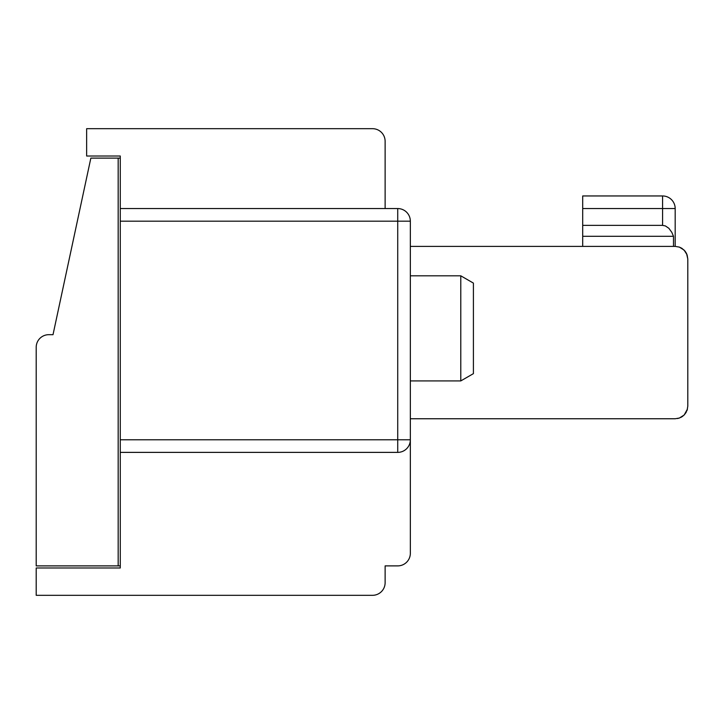 <?xml version="1.0" encoding="UTF-8"?>
<svg xmlns="http://www.w3.org/2000/svg" width="724" height="724" viewBox="0 0 724 724"><rect width="100%" height="100%" fill="white"/><g stroke="black" fill="none" stroke-linecap="round" stroke-linejoin="round"><path stroke-width="1.09" d="M385.123 565.887L397.729 565.887L385.123 565.887L385.123 582.702A12.616 12.616 0 0 1 372.507 595.318L36.2 595.318L36.2 567.987L120.275 567.987L120.275 439.776L397.729 439.776L397.729 221.173L120.275 221.173L120.275 439.776M120.275 221.173L120.275 156.013L120.275 158.113L90.853 158.113L53.015 334.678L48.816 334.678A12.616 12.616 0 0 0 36.2 347.285L36.2 565.887L118.175 565.887L118.175 158.113M385.123 208.557L385.123 141.298A12.616 12.616 0 0 0 372.507 128.682L86.645 128.682L86.645 156.013L120.275 156.013M410.345 418.753L675.184 418.753L679.356 418.047L684.108 415.06L687.094 410.309L687.8 406.137L687.8 259.002L686.551 253.536L685.049 251.138L681.899 248.323L679.356 247.101L675.184 246.395L410.345 246.395M677.483 418.544L679.555 417.974L677.483 418.544M684.243 414.915L686.198 412.3M675.184 246.395L679.356 247.101L684.108 250.088L687.094 254.839L687.8 259.002L687.094 254.839L684.108 250.088L679.356 247.101L675.184 246.395L675.184 208.557A12.616 12.616 0 0 0 662.569 195.951A12.616 12.616 0 0 1 675.184 208.557A12.616 12.616 0 0 0 662.569 195.951A12.616 12.616 0 0 1 675.184 208.557A12.616 12.616 0 0 0 662.569 195.951A12.616 12.616 0 0 1 675.184 208.557A12.616 12.616 0 0 0 662.569 195.951L662.578 208.557L662.569 195.951L582.702 195.951L582.702 236.296L673.492 236.296L671.818 232.359L668.876 228.304L665.383 225.924L662.578 225.372L662.578 208.557L582.702 208.557M397.729 565.887A12.616 12.616 0 0 0 410.345 553.272L410.345 439.776L397.729 439.776L397.729 452.382A12.616 12.616 0 0 0 410.345 439.776L410.345 221.173A12.616 12.616 0 0 0 397.729 208.557L397.729 221.173L410.345 221.173M684.207 414.961L680.723 417.477M684.198 414.961L687.447 409.105M673.492 246.395L673.492 236.296M582.702 236.296L582.702 246.395M120.275 565.887L118.175 565.887M120.275 208.557L397.729 208.557M582.702 225.372L662.578 225.372M372.507 128.682L355.692 128.682M385.123 195.951L385.123 141.298M460.79 275.817L473.406 283.102L473.406 373.638L460.79 380.914L460.79 275.817L410.345 275.817M397.729 452.382L120.275 452.382M662.578 208.557L675.184 208.557A12.616 12.616 0 0 0 662.569 195.951A12.616 12.616 0 0 1 675.184 208.557A12.616 12.616 0 0 0 662.569 195.951A12.616 12.616 0 0 1 675.184 208.557A12.616 12.616 0 0 0 662.569 195.951A12.616 12.616 0 0 1 675.184 208.557A12.616 12.616 0 0 0 662.569 195.951A12.616 12.616 0 0 1 675.184 208.557A12.616 12.616 0 0 0 662.569 195.951A12.616 12.616 0 0 1 675.184 208.557A12.616 12.616 0 0 0 662.569 195.951A12.616 12.616 0 0 1 675.184 208.557A12.616 12.616 0 0 0 662.569 195.951A12.616 12.616 0 0 1 675.184 208.557A12.616 12.616 0 0 0 662.569 195.951A12.616 12.616 0 0 1 675.184 208.557A12.616 12.616 0 0 0 662.569 195.951A12.616 12.616 0 0 1 675.184 208.557A12.616 12.616 0 0 0 662.569 195.951A12.616 12.616 0 0 1 675.184 208.557A12.616 12.616 0 0 0 662.569 195.951A12.616 12.616 0 0 1 675.184 208.557A12.616 12.616 0 0 0 662.569 195.951A12.616 12.616 0 0 1 675.184 208.557A12.616 12.616 0 0 0 662.569 195.951A12.616 12.616 0 0 1 675.184 208.557A12.616 12.616 0 0 0 662.569 195.951A12.616 12.616 0 0 1 675.184 208.557A12.616 12.616 0 0 0 662.569 195.951A12.616 12.616 0 0 1 675.184 208.557A12.616 12.616 0 0 0 662.569 195.951A12.616 12.616 0 0 1 675.184 208.557A12.616 12.616 0 0 0 662.569 195.951A12.616 12.616 0 0 1 675.184 208.557A12.616 12.616 0 0 0 662.569 195.951M681.384 417.124L682.94 416.092M460.79 380.914L410.345 380.914"/></g></svg>
